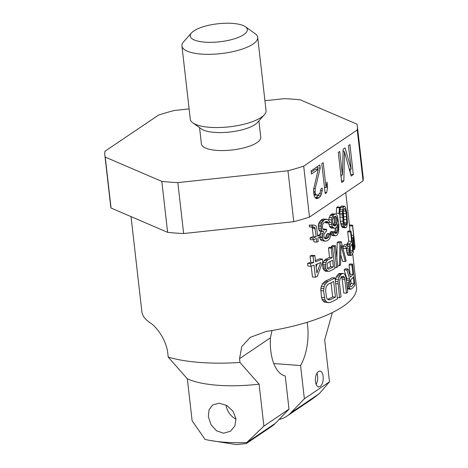 <?xml version="1.0" encoding="UTF-8"?>
<svg xmlns="http://www.w3.org/2000/svg" width="468" height="468" viewBox="0 0 468 468"><rect width="100%" height="100%" fill="white"/><g stroke="black" fill="none" stroke-linecap="round" stroke-linejoin="round"><path stroke-width="0.7" d="M189.113 108.898L174.231 110.501A127.085 40.037 173.5 0 0 158.506 115.11L104.949 151.275A127.085 40.037 173.5 0 0 104.832 155.019A127.085 40.037 173.5 0 0 105.242 157.084L161.823 181.409A127.085 40.037 -6.5 0 0 177.834 182.608L287.966 170.761A127.085 40.037 173.5 0 0 303.691 166.152L357.248 129.987A127.085 40.037 173.5 0 0 357.365 126.243A127.085 40.037 173.5 0 0 356.955 124.172L300.374 99.854A127.085 40.037 -6.5 0 0 284.363 98.654L264.929 100.743M199.561 127.635L201.427 144.009A29.864 9.407 -6.5 0 0 216.661 150.38A29.864 9.407 -6.5 0 0 246.607 147.11A29.864 9.407 -6.5 0 0 260.77 137.253L258.903 120.873M357.365 126.243L363.168 177.173A127.085 40.037 173.5 0 1 363.051 180.917L357.248 129.987M303.691 166.152L309.494 217.082A127.085 40.037 173.5 0 1 293.769 221.697L287.966 170.761M105.242 157.084L111.045 208.02A127.085 40.037 173.5 0 1 110.635 205.949L104.832 155.019M161.823 181.409L167.626 232.339L111.045 208.02M177.834 182.608L183.637 233.538A127.085 40.037 173.5 0 1 167.626 232.339M309.494 217.082L363.051 180.917M342.412 175.079L339.727 151.492L338.27 152.48L341.687 182.438L343.869 180.964L344.46 151.731L351.152 176.044L353.334 174.57L349.924 144.612L348.467 145.595L351.152 169.176L345.068 147.888L343.126 149.198L342.412 175.079L340.833 174.962M321.768 163.624L325.178 193.582L326.635 192.6L327.582 187.153L327.003 182.058L326.056 187.498L323.224 162.642L321.768 163.624M320.188 168.123L319.825 164.935L311.085 170.838L311.448 174.026L318.246 169.434L313.507 189.797L314.233 196.168L315.496 198.063L316.614 198.684L319.112 197.683L320.738 195.899L322.241 190.763L322.195 188.048L320.984 188.867L320.13 192.874L318.018 194.986L316.737 195.168L315.859 194.384L315.157 192.798L315.21 188.651L320.188 168.123L317.427 167.918L317.281 166.649M183.637 233.538L293.769 221.697M351.152 169.176L349.222 169.036M343.442 151.655L343.091 150.427M353.334 174.57L350.69 174.371M350.497 173.663L349.976 169.088M344.46 151.731L343.056 151.626M343.869 180.964L341.494 180.783M341.166 177.893L341.225 174.991M324.581 188.335L324.745 187.405M317.082 169.346L317.427 167.918M313.975 194.963L316.737 195.168M315.49 198.058L317.977 195.688L318.386 194.741M311.232 172.101L315.485 169.229L318.246 169.434M326.056 187.498L324.47 187.381M327.582 187.153L326.132 187.048M326.635 192.6L325.055 192.483M315.21 188.651L313.659 188.534M315.011 191.523L313.537 191.418M315.157 192.798L313.578 192.681M315.859 194.384L313.8 194.232M322.241 190.763L320.767 190.651M321.563 193.968L319.404 193.805M320.738 195.899L317.977 195.688M319.112 197.683L316.35 197.473M318.141 198.338L315.654 198.151M264.35 114.754A38.124 12.01 -6.5 0 1 209.734 127.314A38.124 12.01 173.5 0 1 192.88 122.897L201.415 128.946A29.864 9.407 173.5 0 0 214.613 132.403A29.864 9.407 -6.5 0 0 257.394 122.569L264.35 114.754A38.124 12.01 -6.5 0 0 266.046 110.547L257.698 37.329A38.124 12.01 -6.5 0 0 255.101 33.614L245.39 26.723A28.723 9.05 -6.5 0 0 232.695 23.4A28.723 9.05 173.5 0 0 191.552 32.859L183.637 41.751A38.124 12.01 173.5 0 0 181.941 45.958A38.124 12.01 173.5 0 0 201.392 54.089A38.124 12.01 -6.5 0 0 239.616 49.918A38.124 12.01 -6.5 0 0 257.698 37.329M192.88 122.897A38.124 12.01 173.5 0 1 190.283 119.182L181.941 45.958M245.39 26.723A28.723 9.05 -6.5 0 1 237.609 37.697A28.723 9.05 -6.5 0 1 204.925 42.155A28.723 9.05 173.5 0 1 191.552 32.859M209.097 440.271A79.431 25.026 -6.5 0 0 246.741 442.535L246.314 443.553L236.527 444.6L209.097 440.271A79.431 25.026 -6.5 0 1 205.054 439.417L192.114 420.744L187.34 378.799L168.223 357.102A108.02 34.035 173.5 0 0 200.14 362.466A108.02 34.035 -6.5 0 0 239.99 362.472L239.552 358.658L241.728 346.665L250.158 337.387L266.087 331.49A108.02 34.035 173.5 0 0 356.517 287.188L352.679 253.504M349.795 274.617A108.02 34.035 -6.5 0 0 350.111 274.225L349.04 264.853A108.02 34.035 -6.5 0 0 349.76 263.899L352.615 264.116L355.007 285.088A111.203 35.036 -6.5 0 1 351.679 288.867L350.807 289.201L349.965 288.481L348.894 285.977L348.719 282.701L349.637 278.94L346.882 270.071A111.203 35.036 -6.5 0 0 348.128 268.989L350.514 277.114A111.203 35.036 -6.5 0 0 352.948 274.435L351.883 265.069A111.203 35.036 -6.5 0 0 352.615 264.116M347.186 288.276L348.022 288.996L350.807 289.201M346.273 280.244L346.852 278.729L349.637 278.94M348.128 268.989L345.343 268.778A108.02 34.035 -6.5 0 1 344.109 269.861L346.852 278.729M335.322 280.461L336.311 276.822L338.305 274.131A108.02 34.035 -6.5 0 0 339.218 273.528L343.132 273.423L344.085 273.71L345.109 274.88L346.168 278.437L347.747 292.272A111.203 35.036 -6.5 0 1 346.531 293.19L344.542 277.723L343.968 276.687L343.219 276.255L342.284 276.412A111.203 35.036 -6.5 0 1 341.371 277.015L339.867 279.408L339.487 282.982L341.061 296.811A111.203 35.036 -6.5 0 1 339.546 297.706L337.972 281.496L339.072 277.027L341.067 274.342A111.203 35.036 -6.5 0 0 341.979 273.733L343.132 273.423M346.531 293.19L343.769 292.98L342.19 279.15L344.951 279.355M341.207 276.483L342.19 279.15M335.035 277.922L332.257 277.711A108.02 34.035 -6.5 0 1 325.184 281.215L322.411 283.848L320.779 288.27L321.452 297.338L322.938 300.93L324.494 302.141L328.758 302.673L330.402 302.398A111.203 35.036 -6.5 0 0 337.422 298.894L335.035 277.922A111.203 35.036 -6.5 0 1 328.015 281.426L325.266 284.058L324.137 286.416L323.569 290.862L324.927 299.643L325.81 301.14L327.348 302.357L328.758 302.673M350.029 231.145L349.415 225.775A108.02 34.035 -6.5 0 0 349.403 224.95L352.579 225.19L354.966 246.162A111.203 35.036 -6.5 0 1 354.504 249.403L354.253 249.625L353.907 248.818L353.135 244.442L353.182 237.802A111.203 35.036 -6.5 0 0 353.615 235.375L352.544 226.009A111.203 35.036 -6.5 0 0 352.579 225.19M346.706 251.878L349.526 252.088L350.901 255.522L348.057 255.306L347.49 254.487L346.706 251.878L346.478 248.251M346.835 244.6L347.274 243.506A108.02 34.035 -6.5 0 0 348.759 241.16L347.689 231.789A108.02 34.035 -6.5 0 0 348.087 230.999L351.023 231.221L353.41 252.194A111.203 35.036 -6.5 0 1 351.45 255.323L350.901 255.522M336.861 258.067L337.188 242.611A108.02 34.035 173.5 0 0 338.54 241.623L341.307 241.827L346.191 260.799A111.203 35.036 173.5 0 1 345.29 261.553L342.517 261.343L340.78 254.61M340.236 221.083L343.021 221.294L344.173 226.138L345.501 227.799L342.699 227.594L341.383 225.933L340.236 221.083L339.651 212.922M345.501 227.799L346.273 227.483L346.899 226.266L347.431 222.563L346.759 212.671L345.758 207.833L344.612 206.189L341.786 205.978L341.067 206.3L340.411 207.511L339.938 209.488M331.59 247.385L331.467 246.279A108.02 34.035 -6.5 0 0 332.695 245.554L335.457 245.758L337.849 266.731A111.203 35.036 -6.5 0 1 336.627 267.462L334.234 246.49A111.203 35.036 -6.5 0 0 335.457 245.758M332.543 247.455L329.764 247.244A108.02 34.035 -6.5 0 1 328.442 247.964L329.513 257.336A108.02 34.035 -6.5 0 1 325.283 259.477L324.096 260.512L322.657 264.461L323.166 268.924L325.313 271.224L329.419 271.288A111.203 35.036 -6.5 0 0 334.93 268.427L332.543 247.455A111.203 35.036 -6.5 0 1 331.227 248.175L332.292 257.546A111.203 35.036 -6.5 0 1 328.097 259.687L326.916 260.729L326.056 262.536L325.389 266.128L326.003 269.135L328.132 271.434M339.037 213.414L336.27 213.203L336.638 207.546A108.02 34.035 -6.5 0 0 337.381 206.92L340.16 207.131L339.815 212.788A111.203 35.036 -6.5 0 1 339.037 213.414L339.411 207.757A111.203 35.036 -6.5 0 0 340.16 207.131M328.7 222.944L329.536 226.401L330.303 227.378L331.455 228.109L335.234 228.15A111.203 35.036 -6.5 0 0 336.176 227.536L337.042 226.477L337.896 223.95L338.107 229.104L336.972 232.766A111.203 35.036 -6.5 0 1 335.849 233.503L334.526 232.894L333.976 231.8A111.203 35.036 -6.5 0 1 332.964 232.409L334.134 235.047L335.275 235.778L336.293 235.615A111.203 35.036 -6.5 0 0 337.042 235.123L338.639 232.105L338.85 224.225L337.375 216.117L336.656 214.707L335.615 213.981L334.649 214.151A111.203 35.036 -6.5 0 1 333.713 214.765L331.947 217.766L331.379 222.388L332.303 226.606L334.216 228.314M328.729 220.346L329.185 217.561L330.952 214.555A108.02 34.035 -6.5 0 0 331.894 213.946L335.615 213.981M333.976 231.8L331.215 231.596A108.02 34.035 -6.5 0 1 330.197 232.204L331.367 234.842L332.514 235.568L335.275 235.778M334.21 232.561L335.146 230.484L335.357 228.068M319.673 235.252L320.908 231.385L319.539 231.081L318.872 229.981L318.31 225.073L319.34 222.253L321.171 219.972A108.02 34.035 -6.5 0 0 323.084 219.018L327.857 219.615L328.624 220.147L329.583 222.464A111.203 35.036 -6.5 0 1 328.483 223.06L327.612 221.639L325.898 221.58A111.203 35.036 -6.5 0 1 324.476 222.294L323.312 223.33L322.464 225.143L322.522 227.934L323.224 229.484L324.072 230.022L325.582 229.759A111.203 35.036 -6.5 0 0 326.529 229.285L326.734 231.069A111.203 35.036 -6.5 0 1 325.786 231.543L324.031 234.275L323.838 237.188L325.336 238.832L326.6 238.686A111.203 35.036 -6.5 0 0 327.547 238.206L328.653 237.165L329.53 234.339A111.203 35.036 -6.5 0 0 330.636 233.737L330.619 235.644L329.94 237.908L329.139 239.277L327.565 240.558A111.203 35.036 -6.5 0 1 327.091 240.798L325.342 241.178L324.248 240.757L323.025 239.446L322.569 237.779L322.522 234.983L323.727 231.601L322.37 231.297L321.703 230.192L321.142 225.284L322.159 222.464L323.979 220.182A111.203 35.036 -6.5 0 0 325.88 219.229L326.851 219.199M325.237 221.914L325.705 222.856L328.483 223.06M323.166 229.355A108.02 34.035 -6.5 0 0 323.733 229.074L326.529 229.285M324.418 238.165A108.02 34.035 -6.5 0 0 324.751 238.001L325.868 236.96L326.752 234.129A108.02 34.035 -6.5 0 0 327.857 233.532L330.636 233.737M319.691 237.177L320.194 239.23L321.422 240.546L325.342 241.178M312.378 227.091L309.447 226.869L309.243 225.085L313.975 225.061L315.836 225.711L316.596 227.267L317.614 236.188A111.203 35.036 -6.5 0 0 319.796 235.258L320.001 237.042A111.203 35.036 -6.5 0 1 317.819 237.972L318.222 241.541A111.203 35.036 -6.5 0 1 316.818 242.12L316.409 238.551A111.203 35.036 -6.5 0 1 313.203 239.815L313.004 238.031A111.203 35.036 -6.5 0 0 316.21 236.767L314.853 227.512L313.893 226.962L312.378 227.091L312.174 225.307L313.975 225.061M316.818 242.12L313.923 241.903L313.665 239.639M313.203 239.815L310.272 239.593L310.068 237.808A108.02 34.035 -6.5 0 0 313.314 236.551L312.396 228.519L315.292 228.735M310.98 226.746L311.957 227.296L312.396 228.519M346.057 248.637L343.272 248.432L343.021 246.197A108.02 34.035 -6.5 0 0 344.817 244.419L347.625 244.629L347.876 246.864A111.203 35.036 -6.5 0 1 346.057 248.637L345.805 246.408A111.203 35.036 -6.5 0 0 347.625 244.629M315.409 277.208A111.203 35.036 -6.5 0 0 317.228 276.524L322.668 261.711L322.364 259.032A111.203 35.036 -6.5 0 1 315.549 261.799L314.841 255.551L311.904 255.335A108.02 34.035 -6.5 0 1 310.056 256.014L310.77 262.261A108.02 34.035 -6.5 0 1 307.581 263.39L307.885 266.064L310.892 266.292A111.203 35.036 -6.5 0 0 314.034 265.157L315.409 277.208L312.448 276.986L311.214 266.175M315.403 260.506A108.02 34.035 -6.5 0 0 319.504 258.816L322.364 259.032M272.002 330.531L270.428 337.802A38.124 18.714 94.3 0 0 285.217 375.921L289.002 409.149L275.389 423.294A34.948 28.384 -124 0 1 271.651 426.442L246.314 443.553M273.798 363.548L300.573 365.549A38.124 18.714 94.3 0 0 307.137 322.3M168.223 357.102L167.79 353.281C166.28 339.312 156.119 326.401 150.158 322.809A108.02 34.035 173.5 0 1 141.862 311.647L131.034 216.614M187.34 378.799A79.431 25.026 -6.5 0 0 259.102 384.17L239.99 362.472M300.573 365.549L304.358 398.777L329.478 381.818L324.698 339.873L332.374 312.542M316.14 266.971L317.286 263.923M333.193 225.079A108.02 34.035 -6.5 0 0 333.345 224.973L334.532 221.762L334.404 218.96L337.165 219.164L336.328 216.859L335.088 216.257A111.203 35.036 -6.5 0 1 333.772 217.117L332.754 219.188L332.608 223.569L333.468 225.436L334.79 226.038A111.203 35.036 -6.5 0 0 336.106 225.184L337.293 221.967L337.165 219.164M333.567 216.655L334.404 218.96M343.951 222.013L343.471 213.554L346.32 213.765L345.185 209.056L344.758 208.547L344.138 208.74L343.594 209.828L343.114 214.285L343.29 217.088L344.079 222.762L344.898 224.932L345.372 225.441L346.022 225.254L346.765 222.885L346.32 213.765M343.255 212.179L343.471 213.554M327.483 268.299A108.02 34.035 -6.5 0 0 330.578 266.707L329.993 261.577M327.659 299.333A108.02 34.035 -6.5 0 0 332.666 296.887L331.063 282.801M350.672 286.749L351.263 286.796L350.28 286.235L349.959 285.053A108.02 34.035 -6.5 0 0 351.175 283.596L350.754 279.858M316.824 272.955L320.755 262.519A111.203 35.036 -6.5 0 1 315.859 264.478L316.824 272.955M351.263 286.796A111.203 35.036 -6.5 0 0 354.019 283.807L353.258 277.114A111.203 35.036 -6.5 0 1 350.503 280.104L349.824 282.216L349.959 285.053M328.776 299.853L330.098 299.719A111.203 35.036 -6.5 0 0 335.457 297.098L333.678 281.479A111.203 35.036 -6.5 0 1 328.32 284.105L326.231 286.451L325.599 290.002L326.36 296.7L326.892 298.338L327.705 299.391L328.776 299.853M354.68 244.746L353.919 238.054A111.203 35.036 -6.5 0 1 353.451 240.616L353.65 245.431L354.212 247.309A111.203 35.036 -6.5 0 0 354.68 244.746L353.562 244.665M349.526 252.088L349.409 246.665L350.128 243.723A111.203 35.036 -6.5 0 0 351.667 241.377L350.602 232.005A111.203 35.036 -6.5 0 0 351.023 231.221M352.737 250.749L351.971 244.056A111.203 35.036 -6.5 0 1 350.333 246.525L350.181 251.316L350.438 252.527L351.099 253.217A111.203 35.036 -6.5 0 0 352.737 250.749L350.093 250.55M337.72 265.631L339.417 265.754L339.949 242.816A111.203 35.036 173.5 0 0 341.307 241.827M339.417 265.754A111.203 35.036 -6.5 0 0 340.546 265.023L340.944 245.004L345.29 261.553M343.021 221.294L342.494 211.413L343.214 207.722L343.886 206.511L344.612 206.189M327.068 264.414L328.156 262.484A111.203 35.036 -6.5 0 0 332.596 260.22L333.362 266.918A111.203 35.036 -6.5 0 1 328.916 269.176L328.126 269.088L327.53 268.427L327.068 264.414M310.892 266.292L310.588 263.613A111.203 35.036 -6.5 0 0 313.73 262.484L313.022 256.236A111.203 35.036 -6.5 0 0 314.841 255.551M350.111 274.225L352.948 274.435M344.109 269.861L346.882 270.071M346.378 280.25L349.052 280.455M346.636 282.543L348.719 282.701M346.811 284.053L348.695 284.193M347.01 285.837L348.894 285.977M347.145 287.007L349.227 287.165M347.291 288.282L349.965 288.481M349.04 264.853L351.883 265.069M351.175 283.596L354.019 283.807M337.27 297.537L339.546 297.706M335.696 283.702L337.966 283.871M342.085 276.547L343.968 276.687M341.78 277.518L344.542 277.723M339.218 273.528L341.979 273.733M338.305 274.131L341.067 274.342M337.182 275.33L339.943 275.535M336.311 276.822L339.072 277.027M335.509 279.203L338.276 279.414M335.421 281.303L337.972 281.496M325.184 281.215L328.015 281.426M323.628 282.379L326.471 282.596M322.411 283.848L325.266 284.058M321.264 286.205L324.137 286.416M320.779 288.27L323.657 288.487M320.685 290.646L323.569 290.862M321.452 297.338L324.33 297.554M322.048 299.426L324.927 299.643M322.938 300.93L325.81 301.14M324.494 302.141L327.348 302.357M328.132 299.573L330.098 299.719M332.666 296.887L335.457 297.098M352.866 247.379L353.551 247.432M352.726 246.18L353.34 246.226M353.018 248.754L353.907 248.818M353.112 249.543L354.253 249.625M349.415 225.775L352.544 226.009M351.48 235.217L353.615 235.375M351.76 237.697L353.182 237.802M351.889 238.832L353.03 238.92M352.106 240.722L352.995 240.786M352.357 242.921L353.042 242.968M352.521 244.395L353.135 244.442M346.969 253.089L349.795 253.299M347.49 254.487L350.327 254.697M347.689 231.789L350.602 232.005M348.759 241.16L351.667 241.377M347.274 243.506L350.128 243.723M347.63 244.659L349.678 244.811M347.841 246.548L349.409 246.665M346.46 248.625L349.286 248.836M346.501 250.093L349.327 250.304M337.188 242.611L339.949 242.816M339.78 217.07L342.564 217.275M339.657 214.713L342.447 214.917M340.622 223.189L343.413 223.394M340.909 224.4L343.699 224.611M341.383 225.933L344.173 226.138M341.921 226.886L344.717 227.097M341.067 206.3L343.886 206.511M340.411 207.511L343.214 207.722M340.02 209.494L342.734 209.699M339.914 211.22L342.494 211.413M339.639 213.244L342.43 213.455M334.807 267.322L336.627 267.462M331.467 246.279L334.234 246.49M328.442 247.964L331.227 248.175M329.513 257.336L332.292 257.546M325.283 259.477L328.097 259.687M324.096 260.512L326.916 260.729M323.23 262.326L326.056 262.536M322.657 264.461L325.494 264.672M322.551 265.918L325.389 266.128M322.756 267.702L325.593 267.912M323.166 268.924L326.003 269.135M324.143 270.358L326.974 270.568M330.578 266.707L333.362 266.918M344.033 219.48L346.876 219.697M343.828 216.678L346.671 216.889M344.068 222.686L346.765 222.885M344.553 224.014L346.536 224.166M345.132 225.184L346.022 225.254M344.027 208.968L345.185 209.056M343.336 211.027L345.91 211.214M336.638 207.546L339.411 207.757M330.303 227.378L333.07 227.583M329.536 226.401L332.303 226.606M337.609 224.815L337.995 224.845M336.205 227.501L338.13 227.647M335.345 228.899L338.107 229.104M335.146 230.484L337.908 230.689M334.708 231.748L337.469 231.952M334.363 232.573L336.972 232.766M330.197 232.204L332.964 232.409M330.554 233.421L333.321 233.626M331.367 234.842L334.134 235.047M331.894 213.946L334.649 214.151M330.952 214.555L333.713 214.765M330.028 215.613L332.795 215.818M329.185 217.561L331.947 217.766M328.77 219.708L331.543 219.913M329.519 222.247L331.379 222.388M328.869 224.412L331.636 224.617M335.047 216.286L335.691 216.339M334.398 216.713L336.328 216.859M334.076 217.743L336.837 217.953M334.556 220.299L337.317 220.504M334.532 221.762L337.293 221.967M334.281 222.897L337.042 223.107M333.842 224.16L336.603 224.371M333.345 224.973L336.106 225.184M318.31 225.073L321.142 225.284M318.673 223.499L321.504 223.71M318.205 226.524L321.036 226.74M318.404 228.314L321.241 228.524M318.872 229.981L321.703 230.192M319.539 231.081L322.37 231.297M320.908 231.385L323.727 231.601M320.048 233.199L322.879 233.409M319.685 234.772L322.522 234.983M319.96 236.697L322.464 236.884M319.732 237.563L322.569 237.779M320.194 239.23L323.025 239.446M321.422 240.546L324.248 240.757M326.752 234.129L329.53 234.339M326.453 235.708L329.238 235.913M325.868 236.96L328.653 237.165M324.751 238.001L327.547 238.206M324.909 238.557L326.6 238.686M323.4 229.595L325.582 229.759M326.26 221.534L327.612 221.639M325.377 222.084L328.162 222.288M323.084 219.018L325.88 219.229M321.171 219.972L323.979 220.182M320.241 220.89L323.055 221.101M319.34 222.253L322.159 222.464M311.957 227.296L314.853 227.512M313.314 236.551L316.21 236.767M310.068 237.808L313.004 238.031M317.485 235.088L319.796 235.258M309.243 225.085L312.174 225.307M343.021 246.197L345.805 246.408M310.056 256.014L313.022 256.236M310.77 262.261L313.73 262.484M307.581 263.39L310.588 263.613M246.741 442.535L263.882 426.114L289.002 409.149M263.882 426.114L259.102 384.17M315.467 381.595A7.944 3.902 94.3 0 0 318.714 386.925A7.944 3.902 94.3 0 0 323.148 376.412A7.944 3.902 94.3 0 0 319.901 371.083A7.944 3.902 94.3 0 0 315.467 381.595M329.478 381.818L319.363 393.6L312.349 398.958L287.013 416.07A34.948 28.384 56 0 1 279.039 419.503M304.358 398.777L290.745 412.922A34.948 28.384 56 0 1 287.013 416.07M235.954 418.731L232.959 411.103L226.641 405.434L219.176 403.211L212.712 404.908L209.032 409.763L208.354 416.666L210.939 424.57L216.462 430.771L223.581 433.228L230.49 431.233L234.918 425.874L235.954 418.731M226.05 405.118A15.889 12.905 -124 0 0 235.995 419.164M316.128 384.374A7.944 3.902 94.3 0 0 317.626 375.997A7.944 3.902 94.3 0 0 316.965 373.218M239.552 358.658L270.428 337.802M246.771 442.623L275.389 423.294M290.745 412.922L319.363 393.6M349.426 224.956L345.741 192.605"/></g></svg>
